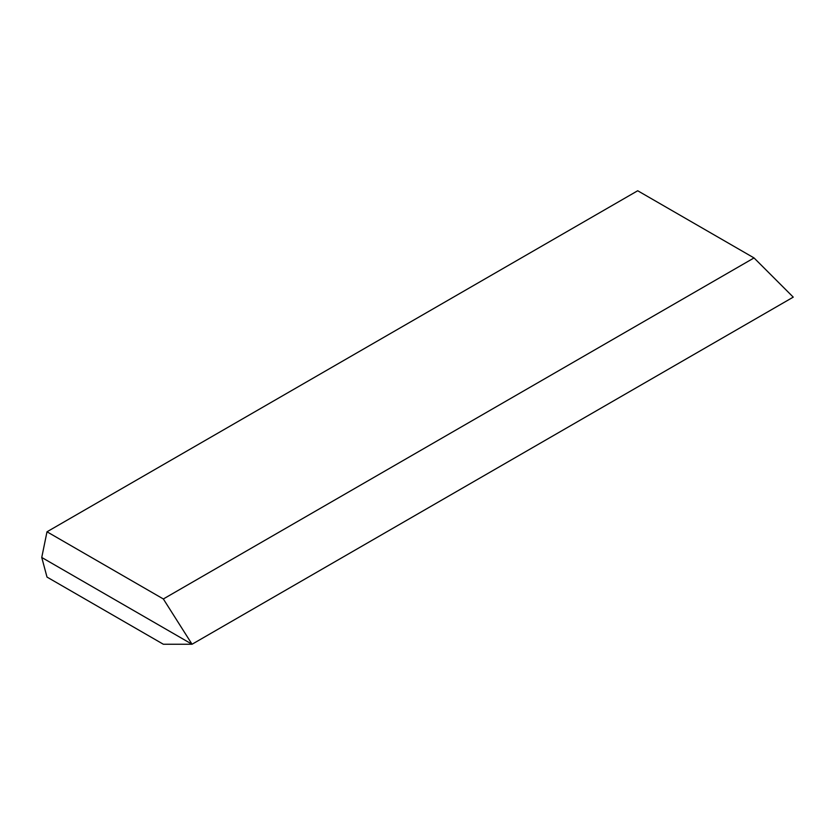 <?xml version="1.0" encoding="UTF-8"?>
<svg xmlns="http://www.w3.org/2000/svg" width="835" height="835" viewBox="0 0 835 835"><rect width="100%" height="100%" fill="white"/><g stroke="black" fill="none" stroke-linecap="round" stroke-linejoin="round"><path stroke-width="1.25" d="M192.05 644.244L793.25 297.135L754.036 257.931L163.347 598.966L192.05 644.244L163.347 644.244L47 577.068L41.75 557.467L192.05 644.244M163.347 598.966L47 531.791L637.7 190.756L754.036 257.931M47 531.791L41.75 557.467"/></g></svg>
